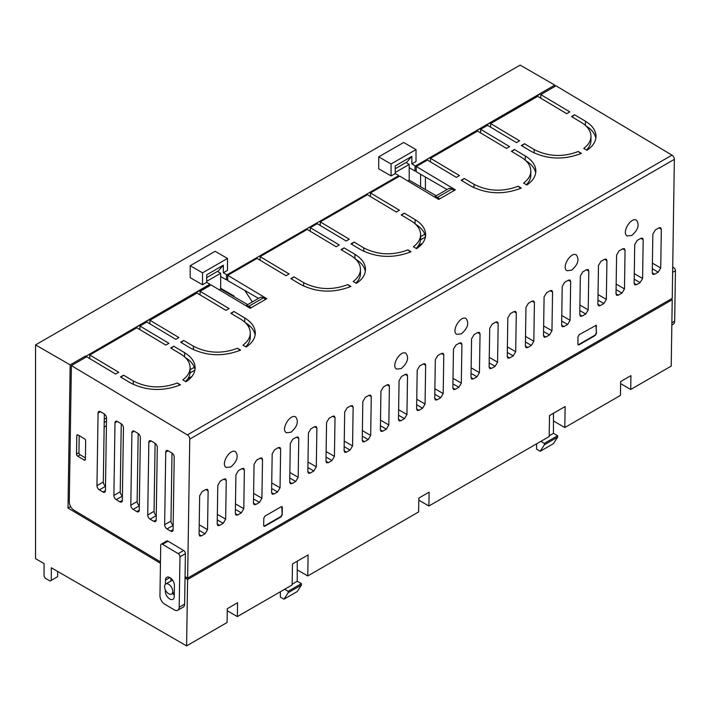 <?xml version="1.0" encoding="UTF-8"?>
<svg xmlns="http://www.w3.org/2000/svg" width="711" height="711" viewBox="0 0 711 711"><rect width="100%" height="100%" fill="white"/><g stroke="black" fill="none" stroke-linecap="round" stroke-linejoin="round"><path stroke-width="1.07" d="M420.628 236.63L424.805 234.212M104.259 419.286L106.534 417.97M190.121 369.711L194.299 367.303M220.668 288.266L233.999 295.963L233.359 296.336M233.999 296.709L233.999 295.963M252.361 301.917L244.771 290.444M419.179 246.735L418.415 245.588L422.547 243.251M227.68 279.156L226.445 279.867L226.516 275.104L398.409 175.866L398.4 176.799M258.502 298.371L227.68 280.578L227.733 275.326L257.026 258.413L286 275.726L289.093 273.939L260.119 256.627L307.205 229.449L336.179 246.761L339.271 244.975L310.298 227.662L310.245 231.262M226.516 275.104L398.409 175.866M416.211 170.311L414.975 171.022L415.046 166.258L554.776 85.098L554.758 86.52M447.023 189.526L416.211 171.733L416.264 166.481L427.382 160.064L456.355 177.377L459.448 175.59L430.475 158.277L477.552 131.1L506.534 148.412L509.627 146.626L480.645 129.313L480.592 132.913M415.046 166.258L539.596 94.359M190.192 265.71L202.537 272.837L227.484 258.44L215.131 251.312L190.192 265.71L190.192 277.637L202.537 284.764L206.697 282.365L209.887 284.213L85.462 356.549L209.887 284.711L209.869 285.644M226.516 274.606L223.334 272.766L227.484 270.367L227.484 258.44M378.714 156.864L391.068 163.992L416.015 149.594L403.661 142.467L378.714 156.864L378.714 168.791L391.068 175.919L395.218 173.528L398.409 175.368M415.046 165.761L411.856 163.921L416.015 161.521L416.015 149.594M554.776 85.098L520.159 65.11L35.55 344.897L70.167 364.885L85.471 356.051M620.632 383.647L630.719 389.477L671.211 366.103L672.224 299.713L671.051 299.02M35.55 344.897L35.55 558.686L44.055 563.592L44.055 576.15L45.273 578.247L50.099 581.038L51.308 580.336L51.308 567.778L186.593 645.89L227.085 622.516L227.289 608.687L237.563 602.75L237.358 616.588L292.15 584.949L292.47 563.956L308.085 554.936L307.765 575.937L418.628 511.929L418.841 498.091L429.115 492.163L428.902 505.992L549.194 436.545L549.514 415.544L565.129 406.532L564.81 427.533L620.454 395.405L620.659 381.576L630.933 375.639L630.719 389.477M420.565 239.838L425.427 237.039M51.308 580.336L57.644 576.674L57.644 571.44M409.198 167.689L414.975 171.022M220.668 276.535L226.445 279.867M70.167 364.885L67.989 508.027L160.455 563.272M177.777 610.26A6.834 3.946 -120 0 0 179.199 607.23L179.963 556.802A2.56 1.484 -120 0 0 178.185 553.638L162.57 544.315A2.56 1.484 -120 0 0 161.255 544.173A2.56 1.484 -120 0 0 160.73 545.301L159.957 595.729A6.834 3.946 -120 0 0 164.703 604.154L174.275 609.869A6.834 3.946 -120 0 0 177.777 610.26L183.216 607.123A6.834 3.946 -120 0 0 184.629 604.083L185.029 577.963L187.606 579.501L186.593 645.89M282.223 514.835L282.329 507.441L281.991 506.667L281.147 506.756L265.025 516.07L263.799 518.15L263.683 525.536L264.021 526.309L264.874 526.22L280.987 516.915L282.223 514.835L281.787 507.13A1.706 0.987 120 0 0 281.672 506.596M596.431 333.423L596.209 325.265L579.234 334.659L578.007 336.738L577.892 344.124L578.23 344.897L579.083 344.808L595.205 335.503L596.431 333.423L596.005 325.727A1.706 0.987 120 0 0 595.88 325.185M571.591 270.224C577.954 264.643 579.545 259.551 576.354 254.956C570.809 251.241 561.059 267.745 567.058 270.704L571.591 270.224M461.35 333.877C467.714 328.286 469.304 323.194 466.114 318.599C460.577 314.893 450.818 331.397 456.817 334.348L461.35 333.877M401.191 368.609C407.554 363.019 409.145 357.926 405.963 353.331C400.417 349.625 390.659 366.129 396.658 369.08L401.191 368.609M290.959 432.252C297.322 426.662 298.904 421.579 295.723 416.984C290.177 413.269 280.418 429.773 286.417 432.723L290.959 432.252M230.799 466.985C237.163 461.395 238.745 456.311 235.563 451.716C230.017 448.001 220.259 464.505 226.258 467.456L230.799 466.985M631.75 235.492C638.114 229.911 639.704 224.818 636.514 220.223C630.968 216.508 621.218 233.012 627.218 235.963L631.75 235.492M187.633 578.123L189.748 439.122L674.357 159.335L672.242 298.336L187.633 578.123L185.056 576.577L185.402 553.656A2.56 1.484 -120 0 0 183.625 550.501L168.009 541.178A2.56 1.484 -120 0 0 166.694 541.027L161.255 544.173M660.723 267.976L658.262 272.135L654.644 274.233L652.263 272.864L652.858 234.132L655.311 229.964L658.937 227.875L660.635 227.698L661.319 229.244L660.723 267.976L652.414 263.177M652.263 272.864L652.947 274.41L654.644 274.233M207.532 529.624L205.079 533.783L201.453 535.881L199.08 534.512L199.667 495.771L202.128 491.612L205.755 489.523L207.452 489.346L208.127 490.892L207.532 529.624L199.222 524.825M199.08 534.512L199.755 536.058L201.453 535.881M225.663 519.154L223.201 523.323L219.583 525.411L217.202 524.043L217.797 485.311L220.25 481.151L223.876 479.054L225.574 478.876L226.258 480.423L225.663 519.154L217.353 514.355M217.202 524.043L217.886 525.589L219.583 525.411M243.793 508.694L241.331 512.853L237.705 514.951L235.332 513.573L235.919 474.841L238.381 470.682L242.007 468.585L243.704 468.416L244.38 469.962L243.793 508.694L235.483 503.895M235.332 513.573L236.008 515.12L237.705 514.951M261.915 498.224L259.462 502.384L255.836 504.481L253.463 503.112L254.049 464.381L256.511 460.213L260.137 458.124L261.835 457.946L262.51 459.493L261.915 498.224L253.605 493.425M253.463 503.112L254.138 504.659L255.836 504.481M280.045 487.764L277.583 491.923L273.966 494.012L271.584 492.643L272.18 453.911L274.633 449.752L278.259 447.654L279.956 447.477L280.641 449.032L280.045 487.764L271.735 482.965M271.584 492.643L272.269 494.189L273.966 494.012M298.176 477.294L295.714 481.454L292.088 483.551L289.715 482.182L290.301 443.451L292.763 439.282L296.389 437.194L298.087 437.016L298.762 438.563L298.176 477.294L289.866 472.495M289.715 482.182L290.39 483.729L292.088 483.551M316.297 466.825L313.844 470.993L310.218 473.082L307.845 471.713L308.432 432.981L310.894 428.822L314.52 426.724L316.217 426.547L316.893 428.093L316.297 466.825L307.987 462.026M307.845 471.713L308.521 473.259L310.218 473.082M334.428 456.364L331.966 460.524L328.349 462.621L325.967 461.243L326.562 422.512L329.015 418.352L332.641 416.264L334.339 416.086L335.023 417.633L334.428 456.364L326.118 451.565M325.967 461.243L326.651 462.79L328.349 462.621M352.558 445.895L350.096 450.063L346.47 452.152L344.097 450.783L344.684 412.051L347.146 407.883L350.772 405.794L352.469 405.617L353.145 407.163L352.558 445.895L344.248 441.096M344.097 450.783L344.773 452.329L346.47 452.152M370.68 435.434L368.227 439.594L364.601 441.682L362.228 440.313L362.814 401.582L365.276 397.422L368.902 395.325L370.6 395.147L371.275 396.702L370.68 435.434L362.37 430.635M362.228 440.313L362.903 441.86L364.601 441.682M388.81 424.965L386.349 429.124L382.731 431.221L380.349 429.853L380.945 391.121L383.398 386.953L387.024 384.864L388.721 384.687L389.406 386.233L388.81 424.965L380.501 420.165M380.349 429.853L381.034 431.399L382.731 431.221M406.941 414.495L404.479 418.663L400.853 420.752L398.48 419.383L399.067 380.652L401.528 376.492L405.154 374.395L406.852 374.217L407.527 375.764L406.941 414.495L398.631 409.705M398.48 419.383L399.155 420.93L400.853 420.752M425.062 404.035L422.61 408.194L418.983 410.291L416.61 408.914L417.197 370.182L419.659 366.023L423.285 363.934L424.982 363.756L425.658 365.303L425.062 404.035L416.753 399.235M416.61 408.914L417.286 410.469L418.983 410.291M443.193 393.565L440.731 397.733L437.114 399.822L434.732 398.453L435.328 359.722L437.78 355.553L441.407 353.465L443.104 353.287L443.788 354.833L443.193 393.565L434.883 388.766M434.732 398.453L435.416 400L437.114 399.822M461.323 383.105L458.862 387.264L455.236 389.361L452.863 387.984L453.449 349.252L455.911 345.093L459.537 342.995L461.235 342.826L461.91 344.373L461.323 383.105L453.014 378.305M452.863 387.984L453.538 389.53L455.236 389.361M479.445 372.635L476.992 376.794L473.366 378.892L470.993 377.523L471.58 338.791L474.041 334.623L477.668 332.535L479.365 332.357L480.041 333.903L479.445 372.635L471.135 367.836M470.993 377.523L471.669 379.07L473.366 378.892M497.576 362.175L495.114 366.334L491.497 368.422L489.115 367.054L489.71 328.322L492.163 324.163L495.789 322.065L497.487 321.887L498.171 323.434L497.576 362.175L489.266 357.375M489.115 367.054L489.799 368.6L491.497 368.422M515.706 351.705L513.244 355.864L509.618 357.962L507.245 356.584L507.832 317.853L510.294 313.693L513.92 311.605L515.617 311.427L516.293 312.973L515.706 351.705L507.396 346.906M507.245 356.584L507.921 358.14L509.618 357.962M533.828 341.236L531.375 345.404L527.749 347.492L525.376 346.124L525.962 307.392L528.424 303.233L532.05 301.135L533.748 300.957L534.423 302.504L533.828 341.236L525.518 336.436M525.376 346.124L526.051 347.67L527.749 347.492M551.958 330.775L549.496 334.934L545.879 337.032L543.497 335.654L544.093 296.922L546.546 292.763L550.172 290.666L551.869 290.497L552.554 292.043L551.958 330.775L543.648 325.976M543.497 335.654L544.182 337.201L545.879 337.032M570.089 320.305L567.627 324.465L564.001 326.562L561.628 325.194L562.214 286.462L564.676 282.294L568.302 280.205L570 280.027L570.675 281.574L570.089 320.305L561.779 315.506M561.628 325.194L562.303 326.74L564.001 326.562M588.21 309.845L585.757 314.004L582.131 316.093L579.758 314.724L580.345 275.992L582.807 271.833L586.433 269.736L588.13 269.558L588.806 271.113L588.21 309.845L579.9 305.046M579.758 314.724L580.434 316.271L582.131 316.093M606.341 299.375L603.879 303.535L600.262 305.632L597.88 304.264L598.475 265.523L600.928 261.364L604.554 259.275L606.252 259.097L606.936 260.644L606.341 299.375L598.031 294.576M597.88 304.264L598.564 305.81L600.262 305.632M624.471 288.906L622.009 293.074L618.383 295.163L616.01 293.794L616.597 255.062L619.059 250.903L622.685 248.806L624.382 248.628L625.058 250.174L624.471 288.906L616.161 284.107M616.01 293.794L616.686 295.341L618.383 295.163M642.593 278.445L640.14 282.605L636.514 284.702L634.141 283.325L634.727 244.593L637.189 240.434L640.815 238.336L642.513 238.167L643.188 239.714L642.593 278.445L634.283 273.646M634.141 283.325L634.816 284.871L636.514 284.702M553.451 420.974L564.81 427.533M418.806 500.171L428.902 505.992M297.242 569.867L307.765 575.937M227.262 610.758L237.358 616.588M67.989 508.027L70.611 506.508M160.473 561.894L74.051 510.258A6.834 3.946 -120 0 1 69.296 501.833L71.376 365.605L86.68 356.771L115.653 374.084L118.746 372.297L89.773 354.985L136.859 327.798L165.832 345.111L168.925 343.324L139.951 326.011L139.889 329.611M490.572 127.145L490.634 123.545L537.712 96.367L566.694 113.68L569.787 111.894L540.804 94.581L540.751 98.18M540.804 94.581L555.984 85.818L671.984 155.122A3.422 1.973 -120 0 1 674.357 159.335M139.951 326.011L146.839 322.039L175.813 339.351L178.905 337.565L149.932 320.252L197.009 293.065L225.991 310.378L229.084 308.592L200.111 291.279L200.049 294.878M200.111 291.279L211.105 284.933L250.174 308.281L266.812 298.673L227.733 275.326M310.298 227.662L317.186 223.681L346.159 240.993L349.252 239.207L320.279 221.894L367.365 194.716L396.338 212.029L399.431 210.243L370.458 192.93L370.404 196.529M370.458 192.93L399.626 176.088L438.705 199.436L455.342 189.828L416.264 166.481M480.645 129.313L487.542 125.332L516.515 142.644L519.608 140.858L490.634 123.545M78.032 434.954A1.706 0.987 -120 0 0 77.152 434.856A1.706 0.987 -120 0 0 76.797 435.612L76.521 454.062A1.706 0.987 -120 0 0 77.703 456.169L84.156 460.026A1.706 0.987 -120 0 0 85.036 460.124A1.706 0.987 -120 0 0 85.391 459.359L85.667 440.918A1.706 0.987 -120 0 0 84.485 438.811L78.032 434.954M189.748 439.122A3.422 1.973 -120 0 0 187.375 434.91L671.984 155.122M71.376 365.605L187.375 434.91M121.074 423.658L117.448 421.49A3.422 1.973 -120 0 0 115.697 421.294A3.422 1.973 -120 0 0 114.995 422.814L113.884 495.425A3.422 1.973 -120 0 0 116.257 499.637L119.883 501.806A3.422 1.973 -120 0 0 121.634 501.993A3.422 1.973 -120 0 0 122.345 500.482L123.447 427.871A3.422 1.973 -120 0 0 121.074 423.658M137.996 433.426L134.37 431.257A3.422 1.973 -120 0 0 132.619 431.07A3.422 1.973 -120 0 0 131.908 432.581L130.806 505.192A3.422 1.973 -120 0 0 133.179 509.405L136.805 511.573A3.422 1.973 -120 0 0 138.556 511.76A3.422 1.973 -120 0 0 139.258 510.249L140.369 437.638A3.422 1.973 -120 0 0 137.996 433.426M154.918 443.193L151.292 441.024A3.422 1.973 -120 0 0 149.541 440.838A3.422 1.973 -120 0 0 148.83 442.349L147.719 514.96A3.422 1.973 -120 0 0 150.101 519.172L153.727 521.341A3.422 1.973 -120 0 0 155.478 521.536A3.422 1.973 -120 0 0 156.18 520.017L157.291 447.406A3.422 1.973 -120 0 0 154.918 443.193M171.831 452.96L168.205 450.801A3.422 1.973 -120 0 0 166.454 450.605A3.422 1.973 -120 0 0 165.752 452.116L164.641 524.727A3.422 1.973 -120 0 0 167.014 528.94L170.64 531.108A3.422 1.973 -120 0 0 172.391 531.304A3.422 1.973 -120 0 0 173.102 529.784L174.204 457.173A3.422 1.973 -120 0 0 171.831 452.96M104.162 413.891L100.535 411.722A3.422 1.973 -120 0 0 98.785 411.527A3.422 1.973 -120 0 0 98.074 413.047L96.963 485.657A3.422 1.973 -120 0 0 99.344 489.87L102.962 492.03A3.422 1.973 -120 0 0 104.713 492.225A3.422 1.973 -120 0 0 105.424 490.714L106.534 418.104A3.422 1.973 -120 0 0 104.162 413.891M120.488 376.972L130.229 382.785C146.306 390.934 163.059 391.619 180.47 384.838L177.359 382.98C162.01 388.793 147.319 388.126 133.295 380.989L123.581 375.186L120.488 376.972M185.562 381.487A33.257 19.206 0 0 0 190.121 371.791L190.121 367.72C190.033 372.271 187.597 376.315 182.825 379.852L186.015 381.763C191.979 377.781 195.027 373.115 195.143 367.765C194.983 361.952 191.463 356.922 184.584 352.683L173.76 346.213L171.129 348.274M190.121 367.72C189.97 362.352 186.726 357.722 180.381 353.802L170.667 347.999L173.76 346.213M180.647 342.24L190.379 348.052C206.466 356.202 223.218 356.886 240.629 350.105L237.518 348.248C222.17 354.06 207.479 353.394 193.454 346.257L183.74 340.453L180.647 342.24M245.722 346.755A33.257 19.206 0 0 0 250.281 337.058L250.281 332.979C250.192 337.538 247.757 341.582 242.984 345.119L246.175 347.03C252.138 343.049 255.187 338.383 255.302 333.032C255.142 327.22 251.623 322.19 244.744 317.95L233.919 311.48L231.288 313.542M250.281 332.979C250.13 327.62 246.886 322.99 240.54 319.07L230.826 313.267L233.919 311.48M290.835 278.614L300.575 284.436C316.688 292.594 333.45 293.27 350.879 286.462L347.759 284.604C332.401 290.444 317.701 289.786 303.641 282.631L293.927 276.828L290.835 278.614M355.944 283.102A33.257 19.206 0 0 0 360.468 273.433L360.468 269.362C360.388 273.904 357.971 277.939 353.216 281.476L356.407 283.378C362.343 279.405 365.374 274.748 365.498 269.416C365.338 263.603 361.81 258.573 354.931 254.334L344.106 247.863L341.484 249.925M360.468 269.362C360.317 264.003 357.073 259.364 350.727 255.453L341.013 249.65L344.106 247.863M350.994 243.882L360.735 249.703C376.848 257.862 393.61 258.537 411.038 251.73L407.918 249.872C392.561 255.702 377.861 255.053 363.801 247.899L354.087 242.095L350.994 243.882M416.104 248.37A33.257 19.206 0 0 0 420.628 238.7L420.628 234.63C420.548 239.172 418.13 243.206 413.375 246.744L416.566 248.646C422.503 244.673 425.534 240.016 425.658 234.683C425.498 228.871 421.97 223.841 415.091 219.601L404.266 213.131L401.644 215.193M420.628 234.63C420.477 229.271 417.233 224.632 410.887 220.721L401.173 214.918L404.266 213.131M461.19 180.265L470.922 186.086C487.062 194.254 503.85 194.921 521.279 188.086L518.168 186.229C502.801 192.086 488.075 191.446 473.997 184.282L464.283 178.479L461.19 180.265M526.336 184.718A33.257 19.206 0 0 0 530.824 175.084L530.824 171.013C530.735 175.537 528.335 179.563 523.607 183.091L526.807 185.002C532.717 181.029 535.73 176.381 535.845 171.067C535.685 165.254 532.166 160.224 525.287 155.976L514.462 149.514L511.831 151.576M530.824 171.013C530.673 165.654 527.429 161.015 521.074 157.104L511.36 151.301L514.462 149.514M521.35 145.533L531.081 151.354C547.221 159.522 564.01 160.188 581.438 153.354L578.327 151.496C562.961 157.353 548.234 156.713 534.157 149.55L524.442 143.746L521.35 145.533M585.446 125.429L585.446 121.243C592.325 125.492 595.845 130.522 596.005 136.334C595.889 141.649 592.876 146.297 586.966 150.27L583.767 148.359C588.495 144.831 590.894 140.805 590.974 136.281C590.832 130.922 587.579 126.282 581.234 122.372L571.52 116.568L574.621 114.782L571.991 116.844M585.446 121.243L574.621 114.782M187.606 579.501L672.224 299.713M255.142 335.059A36.065 20.823 0 0 0 245.331 322.678M365.33 271.442A36.065 20.823 0 0 0 355.518 259.062M425.489 236.71A36.065 20.823 0 0 0 415.677 224.329M535.676 173.093A36.065 20.823 0 0 0 525.873 160.713M595.836 138.361A36.065 20.823 0 0 0 586.033 125.98M194.983 369.791A36.065 20.823 0 0 0 185.171 357.411M120.95 377.248L123.581 375.186M89.719 358.584L89.773 354.985M179.945 385.086L177.359 382.98M181.109 342.515L183.74 340.453M149.879 323.852L149.932 320.252M240.105 350.354L237.518 348.248M291.306 278.899L293.927 276.828M260.066 260.235L260.119 256.627M350.345 286.711L347.759 284.604M351.465 244.166L354.087 242.095M320.226 225.503L320.279 221.894M410.505 251.978L407.918 249.872M461.652 180.55L464.283 178.479M430.413 161.877L430.475 158.277M520.754 188.335L518.168 186.229M521.812 145.808L524.442 143.746M580.914 153.603L578.327 151.496M586.495 149.985A33.257 19.206 0 0 0 590.974 140.351L590.974 136.281M209.887 284.711L209.887 284.213M121.252 423.774L120.221 491.772A3.422 1.973 60 0 0 122.416 495.869M138.174 433.541L137.134 501.539A3.422 1.973 60 0 0 139.329 505.637M155.096 443.309L154.056 511.307A3.422 1.973 60 0 0 156.251 515.404M172.009 453.076L170.978 521.074A3.422 1.973 60 0 0 173.173 525.171M104.339 414.006L103.299 482.005A3.422 1.973 60 0 0 105.495 486.102M578.052 344.737A1.706 0.987 120 0 0 578.674 344.577L594.796 335.272A1.706 0.987 120 0 0 596.005 333.175M263.843 526.14A1.706 0.987 120 0 0 264.456 525.98L280.578 516.675A1.706 0.987 120 0 0 281.787 514.586M185.029 577.963L185.056 576.577M165.343 589.837L165.316 591.179A6.328 3.653 -120 0 0 168.045 597.596A6.328 3.653 -120 0 0 172.951 599.32A6.328 3.653 -120 0 0 174.257 596.52L174.426 585.455A6.328 3.653 -120 0 0 171.707 579.038A6.328 3.653 -120 0 0 166.801 577.305A6.328 3.653 -120 0 0 165.485 580.114L165.423 584.264M172.64 593.418A6.328 3.653 -120 0 0 174.284 595.205M170.907 578.283L170.862 581.065M165.779 583.998A5.795 3.342 -120 0 0 164.89 588.646A5.795 3.342 -120 0 0 168.676 593.747A5.795 3.342 -120 0 0 171.573 594.04A5.795 3.342 -120 0 0 172.462 589.392A5.795 3.342 -120 0 0 168.676 584.291A5.795 3.342 -120 0 0 165.779 583.998L172.426 580.167A5.795 3.342 60 0 1 172.569 580.096M671.833 325.016L673.264 324.189A6.834 3.946 -120 0 0 674.677 321.159L675.45 270.731A2.56 1.484 -120 0 0 673.673 267.576L672.722 267.007M79.197 435.647L78.939 452.667A1.706 0.987 -120 0 0 80.121 454.773L85.409 457.928M536.565 443.842L536.565 449.183L540.191 451.281L553.451 443.628L557.628 437.132L557.628 435.736L553.451 433.328L553.451 413.278M540.191 451.281L544.368 444.793L557.628 437.132M544.368 444.793L544.368 443.397L557.628 435.736M549.212 435.772L553.451 433.328M544.368 443.397L540.849 441.362M280.365 591.756L280.365 597.107L283.991 599.195L297.242 591.543L301.428 585.055L301.428 583.66L297.242 581.243L297.242 561.192M283.991 599.195L288.168 592.707L301.428 585.055M288.168 592.707L288.168 591.312L301.428 583.66M292.159 584.184L297.242 581.243M288.168 591.312L284.649 589.277M104.135 427.089L106.419 425.773M187.855 378.75L192.041 376.332M104.206 422.494L106.481 421.179M190.059 372.928L194.921 370.12M258.084 298.611L257.578 297.838M395.218 173.528L395.218 165.965L411.856 156.358L411.856 163.921M391.068 163.992L391.068 175.919M206.697 282.365L206.697 274.801L223.334 265.203L223.334 272.766M202.537 272.837L202.537 284.764M411.713 156.438L406.328 162.766M395.218 168.756L405.963 162.561L409.198 164.428L409.198 180.167L407.803 180.967M223.192 265.283L217.797 271.611M206.697 277.601L217.433 271.406L220.668 273.273L220.668 289.013L219.272 289.812M395.218 172.489L409.198 164.428M454.276 190.45L451.858 189.055A6.834 3.946 -120 0 0 448.437 188.717L434.368 196.84M439.771 198.822L437.354 197.427A6.834 3.946 -120 0 0 434.421 196.876M436.216 195.765L409.198 180.167M206.697 281.334L220.668 273.273M249.854 326.047L248.566 326.784A13.669 7.892 -120 0 0 249.641 325.851M265.745 299.295L263.328 297.9A6.834 3.946 -120 0 0 259.915 297.562L245.837 305.686M251.241 307.667L248.823 306.272A6.834 3.946 -120 0 0 245.899 305.721M247.695 304.61L220.668 289.013M425.409 189.526L425.409 177.048M420.583 174.257L420.583 186.735M244.744 322.136L244.744 317.95M354.931 258.52L354.931 254.334M415.091 223.787L415.091 219.601M525.287 160.162L525.287 155.976M184.584 356.869L184.584 352.683M133.295 384.438L133.295 380.989M193.454 349.696L193.454 346.257M303.641 286.08L303.641 282.631M363.801 251.347L363.801 247.899M473.997 187.731L473.997 184.282M534.157 152.998L534.157 149.55M98.074 413.047L100.447 411.678M96.963 485.657L103.299 482.005M99.344 489.87L105.495 486.315M102.962 492.03L105.424 490.617M165.752 452.116L168.125 450.747M164.641 524.727L170.978 521.074M167.014 528.94L173.164 525.393M170.64 531.108L173.102 529.686M148.83 442.349L151.203 440.98M147.719 514.96L154.056 511.307M150.101 519.172L156.251 515.617M153.727 521.341L156.18 519.919M131.908 432.581L134.29 431.213M130.806 505.192L137.134 501.539M133.179 509.405L139.329 505.85M136.805 511.573L139.267 510.151M114.995 422.814L117.368 421.445M113.884 495.425L120.221 491.772M116.257 499.637L122.408 496.082M119.883 501.806L122.345 500.384M658.262 272.135L652.325 268.714M661.319 229.244L658.937 227.875M205.079 533.783L199.142 530.362M208.127 490.892L205.755 489.523M223.201 523.323L217.264 519.892M226.258 480.423L223.876 479.054M241.331 512.853L235.394 509.423M244.38 469.962L242.007 468.585M259.462 502.384L253.525 498.962M262.51 459.493L260.137 458.124M277.583 491.923L271.646 488.493M280.641 449.032L278.259 447.654M295.714 481.454L289.777 478.032M298.762 438.563L296.389 437.194M313.844 470.993L307.907 467.562M316.893 428.093L314.52 426.724M331.966 460.524L326.029 457.093M335.023 417.633L332.641 416.264M350.096 450.063L344.16 446.632M353.145 407.163L350.772 405.794M368.227 439.594L362.29 436.163M371.275 396.702L368.902 395.325M386.349 429.124L380.412 425.702M389.406 386.233L387.024 384.864M404.479 418.663L398.542 415.233M407.527 375.764L405.154 374.395M422.61 408.194L416.673 404.763M425.658 365.303L423.285 363.934M440.731 397.733L434.794 394.303M443.788 354.833L441.407 353.465M458.862 387.264L452.925 383.833M461.91 344.373L459.537 342.995M476.992 376.794L471.055 373.373M480.041 333.903L477.668 332.535M495.114 366.334L489.177 362.903M498.171 323.434L495.789 322.065M513.244 355.864L507.307 352.443M516.293 312.973L513.92 311.605M531.375 345.404L525.438 341.973M534.423 302.504L532.05 301.135M549.496 334.934L543.56 331.504M552.554 292.043L550.172 290.666M567.627 324.465L561.69 321.043M570.675 281.574L568.302 280.205M585.757 314.004L579.821 310.574M588.806 271.113L586.433 269.736M603.879 303.535L597.942 300.113M606.936 260.644L604.554 259.275M622.009 293.074L616.073 289.644M625.058 250.174L622.685 248.806M640.14 282.605L634.203 279.174M643.188 239.714L640.815 238.336M596.005 325.727L596.547 326.038M281.787 507.13L282.329 507.441M162.57 544.315L168.009 541.178M178.185 553.638L183.625 550.501M179.199 607.23L184.629 604.083M179.963 556.802L185.402 553.656M165.316 591.179L165.876 590.85M165.485 580.114L169.885 577.572M673.673 267.576L672.704 268.136M674.677 321.159L671.868 322.785M675.45 270.731L672.633 272.357M77.988 434.928L76.797 435.612M78.939 452.667L76.521 454.062M80.121 454.773L77.703 456.169M85.391 459.315L84.156 460.026M437.354 197.427L451.858 189.055M248.823 306.272L263.328 297.9M171.573 594.04L174.319 592.45"/></g></svg>
